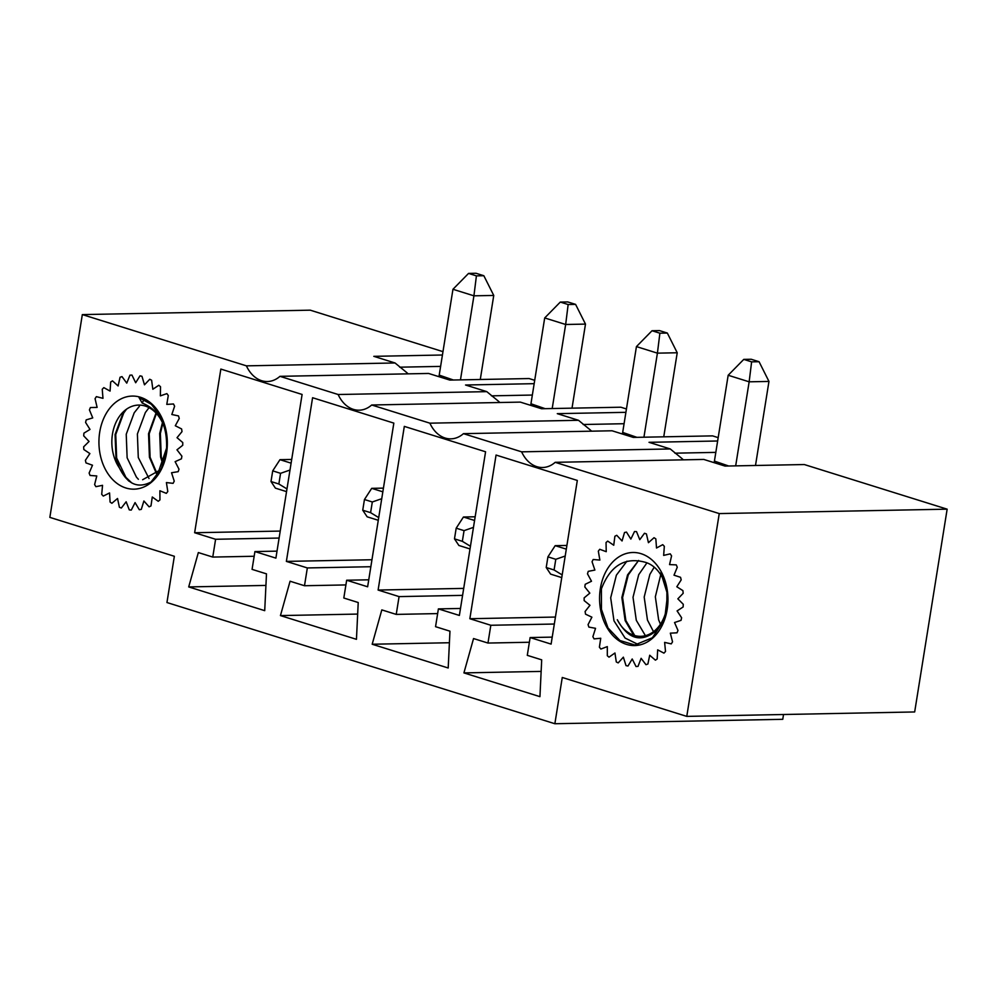 <?xml version="1.0" encoding="UTF-8"?>
<svg xmlns="http://www.w3.org/2000/svg" width="997" height="997" viewBox="0 0 997 997"><rect width="100%" height="100%" fill="white"/><g stroke="black" fill="none" stroke-linecap="round" stroke-linejoin="round"><path stroke-width="1.5" d="M499.908 402.514A32.627 23.965 88.9 0 1 498.276 401.056L486.773 391.634L338.145 394.513L279.958 376.33L428.585 373.451L449.821 380.081L529.083 378.548L534.704 380.306M486.773 391.634L465.549 385.004L534.168 383.671M408.172 373.85A32.627 23.965 88.9 0 1 406.539 372.392L395.036 362.97L373.813 356.34L442.431 355.007M439.216 375.121L453.423 380.019M399.697 367.183L440.612 366.398M279.958 376.33A32.627 23.965 88.9 0 1 267.37 381.527A32.627 23.965 88.9 0 1 246.409 365.849L395.036 362.97M275.895 558.121L302.103 394.463L220.848 369.077L194.639 532.734L215.601 539.277L212.76 557.074L198.341 552.562L188.707 586.921L264.716 610.663L266.486 573.861L252.067 569.362L254.92 551.565L275.895 558.121M280.219 531.077L194.639 532.734M279.098 538.056L215.601 539.277M254.173 556.264L212.76 557.074M265.937 585.426L188.707 586.921M277.004 551.142L254.92 551.565M591.645 431.165A32.627 23.965 88.9 0 1 590.012 429.719L578.509 420.298L429.881 423.177L371.694 404.994L520.322 402.115L541.558 408.745L620.832 407.212L626.44 408.969M578.509 420.298L557.286 413.655L625.904 412.334M530.952 403.773L545.16 408.683M491.434 395.846L532.348 395.049M371.694 404.994A32.627 23.965 88.9 0 1 359.107 410.191A32.627 23.965 88.9 0 1 338.145 394.513M367.631 586.784L393.84 423.114L312.584 397.728L286.376 561.398L307.338 567.941L304.496 585.738L290.077 581.226L280.444 615.585L356.452 639.326L358.222 602.524L343.815 598.013L346.657 580.229L367.631 586.784M371.956 559.741L286.376 561.398M370.847 566.72L307.338 567.941M345.909 584.927L304.496 585.738M357.674 614.077L280.444 615.585M368.74 579.805L346.657 580.229M683.381 459.829A32.627 23.965 88.9 0 1 681.761 458.371L670.258 448.949L521.63 451.84L463.443 433.658L612.071 430.779L633.294 437.409L712.568 435.876L718.189 437.633M670.258 448.949L649.022 442.319L717.641 440.998M622.689 432.436L636.896 437.334M583.17 424.51L624.085 423.713M463.443 433.658A32.627 23.965 88.9 0 1 450.843 438.854A32.627 23.965 88.9 0 1 429.881 423.177M459.368 615.436L485.576 451.778L404.321 426.392L378.112 590.05L399.074 596.605L396.233 614.401L381.814 609.89L372.18 644.236L448.201 667.99L449.959 631.188L435.552 626.677L438.393 608.893L459.368 615.436M463.692 588.392L378.112 590.05M462.583 595.371L399.074 596.605M437.646 613.591L396.233 614.401M449.41 642.741L372.18 644.236M460.477 608.457L438.393 608.893M686.771 716.382L719.248 513.58L555.179 462.321L703.807 459.443L725.031 466.073L804.305 464.54L947.15 509.168L914.673 711.958L686.771 716.382L562.271 677.474L554.868 723.735L166.948 602.537L174.35 556.276L49.85 517.381L82.327 314.591L246.409 365.849M719.248 513.58L947.15 509.168M555.179 462.321A32.627 23.965 88.9 0 1 542.58 467.506A32.627 23.965 88.9 0 1 521.63 451.84M82.327 314.591L310.229 310.167L442.967 351.642M783.53 714.5L782.757 719.311L554.868 723.735M577.313 480.442L496.057 455.056L469.849 618.713L490.823 625.269L487.969 643.053L473.55 638.554L463.917 672.9L539.938 696.654L541.695 659.84L527.288 655.341L530.13 637.557L551.104 644.099L577.313 480.442M555.429 617.056L469.849 618.713M554.32 624.035L490.823 625.269M529.382 642.255L487.969 643.053M541.147 671.405L463.917 672.9M552.226 637.12L530.13 637.557M728.633 465.998L714.425 461.1M674.907 453.174L715.821 452.376M751.202 359.256L743.762 359.394L751.626 361.861L759.066 361.712L751.202 359.256M735.674 465.861L749.146 381.814L768.961 381.427L755.502 465.474M561.76 577.612L550.618 574.122L546.219 567.517L554.083 569.972L555.79 559.305L547.926 556.849L546.219 567.517M547.926 556.849L555.179 545.671L566.907 545.434M555.179 545.671L566.308 549.148M751.626 361.861L749.146 381.814L728.171 375.258L714.351 461.536M565.212 556.027L555.79 559.305M562.183 574.933L554.083 569.972M768.961 381.427L759.066 361.712M743.762 359.394L728.171 375.258M158.236 501.292A67.547 49.613 -91.1 0 0 159.944 499.896L159.881 490.773L166.337 493.353A67.547 49.613 -91.1 0 0 167.795 491.521L166.399 482.573L173.079 483.346A67.547 49.613 -91.1 0 0 174.238 481.14L171.546 472.74L178.189 471.668A67.547 49.613 -91.1 0 0 178.999 469.188L175.123 461.673L181.454 458.794A67.547 49.613 -91.1 0 0 181.878 456.14L176.968 449.821L182.738 445.273A67.547 49.613 -91.1 0 0 182.75 442.543L177.03 437.683L182.002 431.626A67.547 49.613 -91.1 0 0 181.604 428.947L175.298 425.744L179.248 418.441A67.547 49.613 -91.1 0 0 178.475 415.911L171.833 414.503L174.612 406.24A67.547 49.613 -91.1 0 0 173.49 403.972L166.786 404.396L168.281 395.522A67.547 49.613 -91.1 0 0 166.848 393.616L160.367 395.871L160.517 386.749A67.547 49.613 -91.1 0 0 158.822 385.266L152.828 389.254L151.619 380.256A67.547 49.613 -91.1 0 0 149.749 379.259L144.478 384.817L141.973 376.305A67.547 49.613 -91.1 0 0 140.004 375.844L135.679 382.748L131.965 375.084A67.547 49.613 -91.1 0 0 131.828 375.084A67.547 49.613 -91.1 0 0 129.971 375.171L126.756 383.135L122.008 376.617A67.547 49.613 -91.1 0 0 120.064 377.252L118.107 385.951L112.499 380.866A67.547 49.613 -91.1 0 0 110.692 382.013L110.069 391.086L103.838 387.634A67.547 49.613 -91.1 0 0 102.242 389.254L102.978 398.339L96.373 396.644A67.547 49.613 -91.1 0 0 95.064 398.688L97.12 407.399L90.415 407.549A67.547 49.613 -91.1 0 0 89.431 409.904L92.733 417.905L86.203 419.887A67.547 49.613 -91.1 0 0 85.592 422.466L90.004 429.42L83.922 433.159A67.547 49.613 -91.1 0 0 83.711 435.863L89.045 441.472L83.648 446.806A67.547 49.613 -91.1 0 0 83.835 449.522L89.88 453.573L85.406 460.29A67.547 49.613 -91.1 0 0 85.991 462.907L92.497 465.225L89.119 473.052A67.547 49.613 -91.1 0 0 90.066 475.457L96.771 475.955L94.628 484.567A67.547 49.613 -91.1 0 0 95.911 486.673L102.541 485.327L101.706 494.362A67.547 49.613 -91.1 0 0 103.289 496.07L109.558 492.942L110.081 502.039A67.547 49.613 -91.1 0 0 111.876 503.286L117.534 498.488L119.403 507.286A67.547 49.613 -91.1 0 0 121.335 508.021L126.158 501.765L129.286 509.891A67.547 49.613 -91.1 0 0 131.28 510.078L135.069 502.6L139.318 509.729A67.547 49.613 -91.1 0 0 141.3 509.367L143.892 500.993L149.101 506.825A67.547 49.613 -91.1 0 0 150.983 505.928L152.279 496.992L158.236 501.292M142.621 479.731L158.847 470.709L166.561 448.164A37.425 27.492 -91.1 0 0 138.608 405.081A37.425 27.492 -91.1 0 0 113.92 427.813A37.425 27.492 -91.1 0 0 119.441 468.004C127.392 484.218 137.935 488.866 151.083 481.975L161.414 468.453L166.723 450.345L166.399 432.76L160.903 416.696L151.332 404.296L139.057 397.641L142.197 403.062C159.221 409.954 167.334 424.984 166.561 448.164M166.91 450.544A46.547 34.197 -91.1 0 0 120.936 398.937A46.547 34.197 -91.1 0 0 111.564 478.386A46.547 34.197 -91.1 0 0 166.91 450.544M131.754 482.922L125.921 477.364L116.649 458.034L115.752 434.48L123.728 413.007L126.532 409.169M156.816 473.126L150.098 457.262L149.214 433.707L156.417 413.468M163.134 463.206L161.252 457L160.367 433.446L162.823 423.438M128.9 481.14L125.248 477.351L119.565 468.328M119.353 467.867L115.976 458.034L115.079 434.505L123.055 413.057L124.937 410.378M138.371 479.283L136.402 477.089L127.13 457.785L126.233 434.243L134.209 412.795L139.368 406.302M149.027 478.51L138.284 457.523L137.387 433.994L145.363 412.534L149.039 407.648M156.417 473.538L149.425 457.262L148.541 433.732L156.031 413.045M162.773 464.029L160.579 457.012L159.694 433.471L162.449 422.616M142.197 403.062L144.066 399.411M680.552 577.313A67.547 49.613 88.9 0 1 681.175 579.905L676.813 586.759L682.92 590.635A67.547 49.613 88.9 0 1 683.157 593.34L677.848 598.836L683.281 604.294A67.547 49.613 88.9 0 1 683.107 606.999L677.088 610.924L681.612 617.741A67.547 49.613 88.9 0 1 681.038 620.346L674.545 622.527L677.972 630.416A67.547 49.613 88.9 0 1 677.025 632.808L670.333 633.157L672.539 641.819A67.547 49.613 88.9 0 1 671.255 643.888L664.625 642.392L665.51 651.465A67.547 49.613 88.9 0 1 663.94 653.135L657.659 649.857L657.185 658.955A67.547 49.613 88.9 0 1 655.403 660.164L649.708 655.241L647.9 664.002A67.547 49.613 88.9 0 1 645.969 664.687L641.108 658.319L638.03 666.382A67.547 49.613 88.9 0 1 636.036 666.532L632.198 658.98L627.985 666.008A67.547 49.613 88.9 0 1 626.004 665.61L623.362 657.173L618.19 662.893A67.547 49.613 88.9 0 1 616.296 661.958L614.95 652.998L609.017 657.16A67.547 49.613 88.9 0 1 607.31 655.727L607.31 646.604L600.867 649.047A67.547 49.613 88.9 0 1 599.396 647.178L600.742 638.267L594.062 638.89A67.547 49.613 88.9 0 1 592.891 636.659L595.545 628.322L588.878 627.101A67.547 49.613 88.9 0 1 588.068 624.608L591.894 617.18L585.538 614.164A67.547 49.613 88.9 0 1 585.102 611.497L589.962 605.291L584.167 600.605A67.547 49.613 88.9 0 1 584.142 597.876L589.825 593.14L584.828 586.984A67.547 49.613 88.9 0 1 585.202 584.304L591.495 581.239L587.495 573.848A67.547 49.613 88.9 0 1 588.255 571.343L594.885 570.072L592.056 561.747A67.547 49.613 88.9 0 1 593.178 559.504L599.87 560.077L598.325 551.179A67.547 49.613 88.9 0 1 599.745 549.285L606.238 551.69L606.039 542.555A67.547 49.613 88.9 0 1 607.721 541.109L613.741 545.234L614.887 536.261A67.547 49.613 88.9 0 1 616.757 535.302L622.053 540.972L624.508 532.523A67.547 49.613 88.9 0 1 626.49 532.099L630.852 539.103L634.516 531.513A67.547 49.613 88.9 0 1 636.522 531.638L639.775 539.676L644.486 533.27A67.547 49.613 88.9 0 1 646.43 533.943L648.436 542.68L654.02 537.707A67.547 49.613 88.9 0 1 655.839 538.903L656.512 548.001L662.731 544.674A67.547 49.613 88.9 0 1 664.326 546.331L663.653 555.404L670.246 553.846A67.547 49.613 88.9 0 1 671.567 555.915L669.56 564.589L676.265 564.888A67.547 49.613 88.9 0 1 677.262 567.256L674.009 575.182L680.552 577.313M644.473 562.071A37.425 27.492 88.9 0 1 667.379 601.964A37.425 27.492 88.9 0 1 640.685 636.323A37.425 27.492 88.9 0 1 617.305 619.735C628.334 639.65 641.532 643.127 656.911 630.179C669.672 613.392 670.981 594.237 660.861 572.739L667.579 594.424L664.663 619.037L652.399 637.768L634.802 644.984L619.947 640.535L608.008 627.96L601.465 609.404L601.415 588.853C610.214 565.91 624.571 556.987 644.473 562.071M663.055 623.524A46.547 34.197 88.9 0 1 621.168 642.093A46.547 34.197 88.9 0 1 600.331 588.691A46.547 34.197 88.9 0 1 646.355 555.965A46.547 34.197 88.9 0 1 663.055 623.524M666.906 591.969L666.856 607.036M660.737 574.758L655.341 596.792L658.631 619.822L660.438 624.197M654.219 567.156L649.87 574.397L644.187 597.053L647.464 620.072L653.521 631.674M646.941 562.831L638.716 574.658L633.02 597.303L636.298 620.321L645.283 635.463M638.653 560.439L627.549 574.908L621.854 597.552L625.131 620.57L633.681 635.239M626.963 561.137L616.383 575.157L610.687 597.801L613.978 620.832L625.107 638.068L638.578 644.673M667.305 595.471L667.28 603.534M637.27 562.333L628.272 574.908L622.589 597.539L625.867 620.545L634.74 635.563M659.466 330.593L652.026 330.742L659.889 333.197L667.329 333.048L659.466 330.593M643.937 437.197L657.409 353.15L677.225 352.764L663.753 436.823M470.011 548.948L458.882 545.471L454.482 538.854L462.334 541.321L464.054 530.641L456.19 528.186L454.482 538.854M456.19 528.186L463.443 517.007L475.17 516.782M463.443 517.007L474.572 520.484M659.889 333.197L657.409 353.15L636.435 346.595L622.614 432.872M473.475 527.363L464.054 530.641M470.447 546.269L462.334 541.321M677.225 352.764L667.329 333.048M652.026 330.742L636.435 346.595M567.729 301.929L560.289 302.079L568.153 304.534L575.593 304.384L567.729 301.929M552.201 408.546L565.66 324.486L585.488 324.1L572.016 408.159M378.274 520.284L367.145 516.807L362.734 510.202L370.597 512.657L372.317 501.977L364.453 499.522L362.734 510.202M364.453 499.522L371.707 488.343L383.434 488.119M371.707 488.343L382.836 491.82M568.153 304.534L565.66 324.486L544.698 317.943L530.878 404.209M381.739 498.699L372.317 501.977M378.71 517.605L370.597 512.657M585.488 324.1L575.593 304.384M560.289 302.079L544.698 317.943M475.993 273.265L468.553 273.415L476.416 275.87L483.844 275.733L475.993 273.265M460.464 379.882L473.924 295.822L493.752 295.448L480.28 379.496M286.538 491.621L275.409 488.144L270.997 481.539L278.861 483.994L280.568 473.326L272.717 470.858L270.997 481.539M272.717 470.858L279.97 459.679L291.697 459.455M279.97 459.679L291.099 463.156M476.416 275.87L473.924 295.822L452.962 289.28L439.141 375.557M290.002 470.036L280.568 473.326M286.974 488.941L278.861 483.994M493.752 295.448L483.844 275.733M468.553 273.415L452.962 289.28"/></g></svg>
